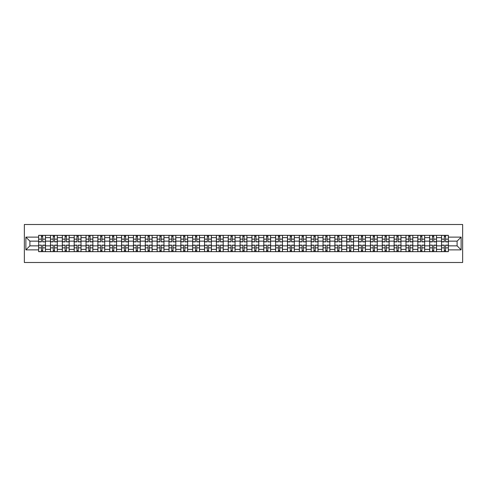 <?xml version="1.0" encoding="UTF-8"?>
<svg xmlns="http://www.w3.org/2000/svg" width="487" height="487" viewBox="0 0 487 487"><rect width="100%" height="100%" fill="white"/><g stroke="black" fill="none" stroke-linecap="round" stroke-linejoin="round"><path stroke-width="0.73" d="M24.35 262.493L462.65 262.493L462.65 224.507L24.35 224.507L24.35 262.493M50.484 251.663L50.484 237.65L45.468 237.65L45.468 251.663M45.468 237.65L45.468 235.337M50.484 237.65L50.484 235.337M57.32 235.337L57.32 251.663M62.33 251.663L62.33 235.337M69.166 235.337L69.166 251.663M74.182 251.663L74.182 235.337M81.019 235.337L81.019 251.663M86.029 251.663L86.029 235.337M92.865 235.337L92.865 251.663M97.881 251.663L97.881 235.337M104.717 235.337L104.717 251.663M109.733 251.663L109.733 235.337M116.57 235.337L116.57 251.663M121.58 251.663L121.58 235.337M128.416 235.337L128.416 251.663M133.432 251.663L133.432 235.337M140.268 235.337L140.268 251.663M145.284 251.663L145.284 235.337M152.121 235.337L152.121 251.663M157.131 251.663L157.131 235.337M163.967 235.337L163.967 251.663M168.983 251.663L168.983 235.337M175.819 235.337L175.819 251.663M180.829 251.663L180.829 235.337M187.665 235.337L187.665 251.663M192.682 251.663L192.682 235.337M199.518 235.337L199.518 251.663M204.534 251.663L204.534 235.337M211.37 235.337L211.37 251.663M216.38 251.663L216.38 235.337M223.216 235.337L223.216 251.663M228.233 251.663L228.233 235.337M235.069 235.337L235.069 251.663M240.079 251.663L240.079 235.337M246.921 235.337L246.921 251.663M251.931 251.663L251.931 235.337M258.767 235.337L258.767 251.663M263.784 251.663L263.784 235.337M270.62 235.337L270.62 251.663M275.63 251.663L275.63 235.337M282.466 235.337L282.466 251.663M287.482 251.663L287.482 235.337M294.318 235.337L294.318 251.663M299.335 251.663L299.335 235.337M306.171 235.337L306.171 251.663M311.181 251.663L311.181 235.337M318.017 235.337L318.017 251.663M323.033 251.663L323.033 235.337M329.869 235.337L329.869 251.663M334.879 251.663L334.879 235.337M341.716 235.337L341.716 251.663M346.732 251.663L346.732 235.337M353.568 235.337L353.568 251.663M358.584 251.663L358.584 235.337M365.42 235.337L365.42 251.663M370.43 251.663L370.43 235.337M377.267 235.337L377.267 251.663M382.283 251.663L382.283 235.337M389.119 235.337L389.119 251.663M394.135 251.663L394.135 235.337M400.971 235.337L400.971 251.663M405.981 251.663L405.981 235.337M412.818 235.337L412.818 251.663M417.834 251.663L417.834 235.337M424.67 235.337L424.67 251.663M429.68 251.663L429.68 235.337M436.516 235.337L436.516 251.663M441.532 251.663L441.532 235.337M441.532 245.856L436.516 245.856M429.68 245.856L424.67 245.856M417.834 245.856L412.818 245.856M405.981 245.856L400.971 245.856M394.135 245.856L389.119 245.856M382.283 245.856L377.267 245.856M370.43 245.856L365.42 245.856M358.584 245.856L353.568 245.856M346.732 245.856L341.716 245.856M334.879 245.856L329.869 245.856M323.033 245.856L318.017 245.856M311.181 245.856L306.171 245.856M299.335 245.856L294.318 245.856M287.482 245.856L282.466 245.856M275.63 245.856L270.62 245.856M263.784 245.856L258.767 245.856M251.931 245.856L246.921 245.856M240.079 245.856L235.069 245.856M228.233 245.856L223.216 245.856M216.38 245.856L211.37 245.856M204.534 245.856L199.518 245.856M192.682 245.856L187.665 245.856M180.829 245.856L175.819 245.856M168.983 245.856L163.967 245.856M157.131 245.856L152.121 245.856M145.284 245.856L140.268 245.856M133.432 245.856L128.416 245.856M121.58 245.856L116.57 245.856M109.733 245.856L104.717 245.856M97.881 245.856L92.865 245.856M86.029 245.856L81.019 245.856M74.182 245.856L69.166 245.856M62.33 245.856L57.32 245.856M50.484 245.856L45.468 245.856M441.532 241.144L436.516 241.144M429.68 241.144L424.67 241.144M417.834 241.144L412.818 241.144M405.981 241.144L400.971 241.144M394.135 241.144L389.119 241.144M382.283 241.144L377.267 241.144M370.43 241.144L365.42 241.144M358.584 241.144L353.568 241.144M346.732 241.144L341.716 241.144M334.879 241.144L329.869 241.144M323.033 241.144L318.017 241.144M311.181 241.144L306.171 241.144M299.335 241.144L294.318 241.144M287.482 241.144L282.466 241.144M275.63 241.144L270.62 241.144M263.784 241.144L258.767 241.144M251.931 241.144L246.921 241.144M240.079 241.144L235.069 241.144M228.233 241.144L223.216 241.144M216.38 241.144L211.37 241.144M204.534 241.144L199.518 241.144M192.682 241.144L187.665 241.144M180.829 241.144L175.819 241.144M168.983 241.144L163.967 241.144M157.131 241.144L152.121 241.144M145.284 241.144L140.268 241.144M133.432 241.144L128.416 241.144M121.58 241.144L116.57 241.144M109.733 241.144L104.717 241.144M97.881 241.144L92.865 241.144M86.029 241.144L81.019 241.144M74.182 241.144L69.166 241.144M62.33 241.144L57.32 241.144M50.484 241.144L45.468 241.144M29.896 245.856L38.631 245.856L38.631 241.144L29.896 241.144L29.896 245.856L25.872 249.88L25.872 237.12L38.631 237.12L38.631 241.144M448.369 241.144L448.369 245.856L457.104 245.856L457.104 241.144L448.369 241.144L448.369 235.337L38.631 235.337L38.631 237.12M448.369 237.12L461.128 237.12L461.128 249.88L448.369 249.88L448.369 245.856M38.631 245.856L38.631 251.663L448.369 251.663L448.369 249.88M38.631 249.88L25.872 249.88M42.698 250.525L41.401 250.525M41.401 236.475L42.698 236.475M54.544 250.525L53.253 250.525M53.253 236.475L54.544 236.475M66.396 250.525L65.106 250.525M65.106 236.475L66.396 236.475M78.243 250.525L76.952 250.525M76.952 236.475L78.243 236.475M90.095 250.525L88.804 250.525M88.804 236.475L90.095 236.475M101.947 250.525L100.651 250.525M100.651 236.475L101.947 236.475M113.794 250.525L112.503 250.525M112.503 236.475L113.794 236.475M125.646 250.525L124.355 250.525M124.355 236.475L125.646 236.475M137.492 250.525L136.202 250.525M136.202 236.475L137.492 236.475M149.345 250.525L148.054 250.525M148.054 236.475L149.345 236.475M161.197 250.525L159.906 250.525M159.906 236.475L161.197 236.475M173.043 250.525L171.753 250.525M171.753 236.475L173.043 236.475M184.896 250.525L183.605 250.525M183.605 236.475L184.896 236.475M196.748 250.525L195.451 250.525M195.451 236.475L196.748 236.475M208.594 250.525L207.304 250.525M207.304 236.475L208.594 236.475M220.447 250.525L219.156 250.525M219.156 236.475L220.447 236.475M232.293 250.525L231.002 250.525M231.002 236.475L232.293 236.475M244.145 250.525L242.855 250.525M242.855 236.475L244.145 236.475M255.998 250.525L254.707 250.525M254.707 236.475L255.998 236.475M267.844 250.525L266.553 250.525M266.553 236.475L267.844 236.475M279.696 250.525L278.406 250.525M278.406 236.475L279.696 236.475M291.549 250.525L290.252 250.525M290.252 236.475L291.549 236.475M303.395 250.525L302.104 250.525M302.104 236.475L303.395 236.475M315.247 250.525L313.957 250.525M313.957 236.475L315.247 236.475M327.094 250.525L325.803 250.525M325.803 236.475L327.094 236.475M338.946 250.525L337.655 250.525M337.655 236.475L338.946 236.475M350.798 250.525L349.508 250.525M349.508 236.475L350.798 236.475M362.645 250.525L361.354 250.525M361.354 236.475L362.645 236.475M374.497 250.525L373.206 250.525M373.206 236.475L374.497 236.475M386.349 250.525L385.053 250.525M385.053 236.475L386.349 236.475M398.196 250.525L396.905 250.525M396.905 236.475L398.196 236.475M410.048 250.525L408.757 250.525M408.757 236.475L410.048 236.475M421.894 250.525L420.604 250.525M420.604 236.475L421.894 236.475M433.747 250.525L432.456 250.525M432.456 236.475L433.747 236.475M445.599 250.525L444.302 250.525M444.302 236.475L445.599 236.475M25.872 237.12L29.896 241.144M457.104 245.856L461.128 249.88M457.104 241.144L461.128 237.12M42.698 241.704L45.431 241.869L42.698 241.869L42.698 235.41L45.431 235.41L43.909 235.41M45.431 241.704L45.431 235.41M41.401 236.396L42.698 236.396M42.698 235.41L38.668 235.41L38.668 241.869L41.401 241.869L41.401 235.41L40.299 235.41M41.401 245.296L38.668 245.131L41.401 245.131L41.401 251.59L38.668 251.59L40.19 251.59M38.668 245.296L38.668 251.59M42.698 250.604L41.401 250.604M41.401 251.59L45.431 251.59L45.431 245.131L42.698 245.131L42.698 251.59L43.793 251.59M54.544 241.869L54.544 235.41L57.277 235.41L57.277 241.869L54.544 241.869M53.253 236.396L54.544 236.396M54.544 235.41L50.52 235.41L50.52 241.869L53.253 241.869L53.253 235.41L52.152 235.41M66.396 241.869L66.396 235.41L69.13 235.41L69.13 241.869L66.396 241.869M65.106 236.396L66.396 236.396M66.396 235.41L62.366 235.41L62.366 241.869L65.106 241.869L65.106 235.41L64.004 235.41M53.253 245.296L50.52 245.131L53.253 245.131L53.253 251.59L50.52 251.59L52.036 251.59M50.52 245.296L50.52 251.59M54.544 250.604L53.253 250.604M53.253 251.59L57.277 251.59L57.277 245.131L54.544 245.131L54.544 251.59L55.646 251.59M65.106 245.131L65.106 251.59L62.366 251.59L62.366 245.131L65.106 245.131M66.396 250.604L65.106 250.604M65.106 251.59L69.13 251.59L69.13 245.131L66.396 245.131L66.396 251.59L67.498 251.59M78.243 241.869L78.243 235.41L80.982 235.41L80.982 241.869L78.243 241.869M76.952 236.396L78.243 236.396M78.243 235.41L74.219 235.41L74.219 241.869L76.952 241.869L76.952 235.41L75.85 235.41M90.095 241.869L90.095 235.41L92.828 235.41L92.828 241.869L90.095 241.869M88.804 236.396L90.095 236.396M90.095 235.41L86.071 235.41L86.071 241.869L88.804 241.869L88.804 235.41L87.703 235.41M101.947 241.704L104.681 241.869L101.947 241.869L101.947 235.41L104.681 235.41L103.159 235.41M104.681 241.704L104.681 235.41M100.651 236.396L101.947 236.396M101.947 235.41L97.917 235.41L97.917 241.869L100.651 241.869L100.651 235.41L99.555 235.41M76.952 245.131L76.952 251.59L74.219 251.59L74.219 245.131L76.952 245.131M78.243 250.604L76.952 250.604M76.952 251.59L80.982 251.59L80.982 245.131L78.243 245.131L78.243 251.59L79.344 251.59M88.804 245.131L88.804 251.59L86.071 251.59L86.071 245.131L88.804 245.131M90.095 250.604L88.804 250.604M88.804 251.59L92.828 251.59L92.828 245.131L90.095 245.131L90.095 251.59L91.197 251.59M100.651 245.131L100.651 251.59L97.917 251.59L97.917 245.131L100.651 245.131M101.947 250.604L100.651 250.604M100.651 251.59L104.681 251.59L104.681 245.131L101.947 245.131L101.947 251.59L103.049 251.59M113.794 241.869L113.794 235.41L116.527 235.41L116.527 241.869L113.794 241.869M112.503 236.396L113.794 236.396M113.794 235.41L109.77 235.41L109.77 241.869L112.503 241.869L112.503 235.41L111.401 235.41M112.503 245.131L112.503 251.59L109.77 251.59L109.77 245.131L112.503 245.131M113.794 250.604L112.503 250.604M112.503 251.59L116.527 251.59L116.527 245.131L113.794 245.131L113.794 251.59L114.895 251.59M125.646 241.869L125.646 235.41L128.379 235.41L128.379 241.869L125.646 241.869M124.355 236.396L125.646 236.396M123.138 235.41L121.622 235.41L121.622 241.869L124.355 241.869L124.355 235.41L123.254 235.41M121.622 235.41L125.646 235.41M124.355 245.296L121.622 245.131L124.355 245.131L124.355 251.59L121.622 251.59L123.138 251.59M121.622 245.296L121.622 251.59M125.646 250.604L124.355 250.604M124.355 251.59L128.379 251.59L128.379 245.131L125.646 245.131L125.646 251.59L126.748 251.59M137.492 241.704L140.232 241.869L137.492 241.869L137.492 235.41L140.232 235.41L138.71 235.41M140.232 241.704L140.232 235.41M136.202 236.396L137.492 236.396M137.492 235.41L133.468 235.41L133.468 241.869L136.202 241.869L136.202 235.41L135.1 235.41M136.202 245.131L136.202 251.59L133.468 251.59L133.468 245.131L136.202 245.131M137.492 250.604L136.202 250.604M136.202 251.59L140.232 251.59L140.232 245.131L137.492 245.131L137.492 251.59L138.594 251.59M149.345 241.704L152.078 241.869L149.345 241.869L149.345 235.41L152.078 235.41L150.562 235.41M152.078 241.704L152.078 235.41M148.054 236.396L149.345 236.396M149.345 235.41L145.321 235.41L145.321 241.869L148.054 241.869L148.054 235.41L146.952 235.41M148.054 245.131L148.054 251.59L145.321 251.59L145.321 245.131L148.054 245.131M149.345 250.604L148.054 250.604M148.054 251.59L152.078 251.59L152.078 245.131L149.345 245.131L149.345 251.59L150.446 251.59M161.197 241.869L161.197 235.41L163.93 235.41L163.93 241.869L161.197 241.869M159.906 236.396L161.197 236.396M161.197 235.41L157.167 235.41L157.167 241.869L159.906 241.869L159.906 235.41L158.805 235.41M173.043 241.869L173.043 235.41L175.783 235.41L175.783 241.869L173.043 241.869M171.753 236.396L173.043 236.396M173.043 235.41L169.019 235.41L169.019 241.869L171.753 241.869L171.753 235.41L170.651 235.41M184.896 241.869L184.896 235.41L187.629 235.41L187.629 241.869L184.896 241.869M183.605 236.396L184.896 236.396M184.896 235.41L180.872 235.41L180.872 241.869L183.605 241.869L183.605 235.41L182.503 235.41M196.748 241.869L196.748 235.41L199.481 235.41L199.481 241.869L196.748 241.869M195.451 236.396L196.748 236.396M196.748 235.41L192.718 235.41L192.718 241.869L195.451 241.869L195.451 235.41L194.356 235.41M208.594 241.704L211.328 241.869L208.594 241.869L208.594 235.41L211.328 235.41L209.812 235.41M211.328 241.704L211.328 235.41M207.304 236.396L208.594 236.396M208.594 235.41L204.57 235.41L204.57 241.869L207.304 241.869L207.304 235.41L206.202 235.41M220.447 241.869L220.447 235.41L223.18 235.41L223.18 241.869L220.447 241.869M219.156 236.396L220.447 236.396M220.447 235.41L216.417 235.41L216.417 241.869L219.156 241.869L219.156 235.41L218.054 235.41M159.906 245.131L159.906 251.59L157.167 251.59L157.167 245.131L159.906 245.131M161.197 250.604L159.906 250.604M159.906 251.59L163.93 251.59L163.93 245.131L161.197 245.131L161.197 251.59L162.299 251.59M171.753 245.131L171.753 251.59L169.019 251.59L169.019 245.131L171.753 245.131M173.043 250.604L171.753 250.604M171.753 251.59L175.783 251.59L175.783 245.131L173.043 245.131L173.043 251.59L174.145 251.59M183.605 245.131L183.605 251.59L180.872 251.59L180.872 245.131L183.605 245.131M184.896 250.604L183.605 250.604M183.605 251.59L187.629 251.59L187.629 245.131L184.896 245.131L184.896 251.59L185.997 251.59M195.451 245.131L195.451 251.59L192.718 251.59L192.718 245.131L195.451 245.131M196.748 250.604L195.451 250.604M195.451 251.59L199.481 251.59L199.481 245.131L196.748 245.131L196.748 251.59L197.85 251.59M207.304 245.131L207.304 251.59L204.57 251.59L204.57 245.131L207.304 245.131M208.594 250.604L207.304 250.604M209.812 251.59L211.328 251.59L211.328 245.131L208.594 245.131L208.594 251.59L209.696 251.59M211.328 251.59L207.304 251.59M219.156 245.296L216.417 245.131L219.156 245.131L219.156 251.59L216.417 251.59L217.939 251.59M216.417 245.296L216.417 251.59M220.447 250.604L219.156 250.604M219.156 251.59L223.18 251.59L223.18 245.131L220.447 245.131L220.447 251.59L221.548 251.59M232.293 241.869L232.293 235.41L235.032 235.41L235.032 241.869L232.293 241.869M231.002 236.396L232.293 236.396M232.293 235.41L228.269 235.41L228.269 241.869L231.002 241.869L231.002 235.41L229.901 235.41M231.002 245.131L231.002 251.59L228.269 251.59L228.269 245.131L231.002 245.131M232.293 250.604L231.002 250.604M231.002 251.59L235.032 251.59L235.032 245.131L232.293 245.131L232.293 251.59L233.395 251.59M244.145 241.704L246.879 241.869L244.145 241.869L244.145 235.41L246.879 235.41L245.363 235.41M246.879 241.704L246.879 235.41M242.855 236.396L244.145 236.396M244.145 235.41L240.121 235.41L240.121 241.869L242.855 241.869L242.855 235.41L241.753 235.41M242.855 245.296L240.121 245.131L242.855 245.131L242.855 251.59L240.121 251.59L241.637 251.59M240.121 245.296L240.121 251.59M244.145 250.604L242.855 250.604M242.855 251.59L246.879 251.59L246.879 245.131L244.145 245.131L244.145 251.59L245.247 251.59M255.998 241.869L255.998 235.41L258.731 235.41L258.731 241.869L255.998 241.869M254.707 236.396L255.998 236.396M255.998 235.41L251.968 235.41L251.968 241.869L254.707 241.869L254.707 235.41L253.605 235.41M254.707 245.131L254.707 251.59L251.968 251.59L251.968 245.131L254.707 245.131M255.998 250.604L254.707 250.604M254.707 251.59L258.731 251.59L258.731 245.131L255.998 245.131L255.998 251.59L257.099 251.59M267.844 241.704L270.583 241.869L267.844 241.869L267.844 235.41L270.583 235.41L269.061 235.41M270.583 241.704L270.583 235.41M266.553 236.396L267.844 236.396M267.844 235.41L263.82 235.41L263.82 241.869L266.553 241.869L266.553 235.41L265.452 235.41M266.553 245.131L266.553 251.59L263.82 251.59L263.82 245.131L266.553 245.131M267.844 250.604L266.553 250.604M266.553 251.59L270.583 251.59L270.583 245.131L267.844 245.131L267.844 251.59L268.946 251.59M279.696 241.704L282.43 241.869L279.696 241.869L279.696 235.41L282.43 235.41L280.914 235.41M282.43 241.704L282.43 235.41M278.406 236.396L279.696 236.396M279.696 235.41L275.672 235.41L275.672 241.869L278.406 241.869L278.406 235.41L277.304 235.41M278.406 245.131L278.406 251.59L275.672 251.59L275.672 245.131L278.406 245.131M279.696 250.604L278.406 250.604M278.406 251.59L282.43 251.59L282.43 245.131L279.696 245.131L279.696 251.59L280.798 251.59M291.549 241.869L291.549 235.41L294.282 235.41L294.282 241.869L291.549 241.869M290.252 236.396L291.549 236.396M291.549 235.41L287.519 235.41L287.519 241.869L290.252 241.869L290.252 235.41L289.15 235.41M290.252 245.131L290.252 251.59L287.519 251.59L287.519 245.131L290.252 245.131M291.549 250.604L290.252 250.604M290.252 251.59L294.282 251.59L294.282 245.131L291.549 245.131L291.549 251.59L292.644 251.59M303.395 241.869L303.395 235.41L306.128 235.41L306.128 241.869L303.395 241.869M302.104 236.396L303.395 236.396M303.395 235.41L299.371 235.41L299.371 241.869L302.104 241.869L302.104 235.41L301.003 235.41M302.104 245.131L302.104 251.59L299.371 251.59L299.371 245.131L302.104 245.131M303.395 250.604L302.104 250.604M302.104 251.59L306.128 251.59L306.128 245.131L303.395 245.131L303.395 251.59L304.497 251.59M315.247 241.869L315.247 235.41L317.981 235.41L317.981 241.869L315.247 241.869M313.957 236.396L315.247 236.396M315.247 235.41L311.217 235.41L311.217 241.869L313.957 241.869L313.957 235.41L312.855 235.41M313.957 245.131L313.957 251.59L311.217 251.59L311.217 245.131L313.957 245.131M315.247 250.604L313.957 250.604M313.957 251.59L317.981 251.59L317.981 245.131L315.247 245.131L315.247 251.59L316.349 251.59M327.094 241.869L327.094 235.41L329.833 235.41L329.833 241.869L327.094 241.869M325.803 236.396L327.094 236.396M327.094 235.41L323.07 235.41L323.07 241.869L325.803 241.869L325.803 235.41L324.701 235.41M325.803 245.131L325.803 251.59L323.07 251.59L323.07 245.131L325.803 245.131M327.094 250.604L325.803 250.604M325.803 251.59L329.833 251.59L329.833 245.131L327.094 245.131L327.094 251.59L328.195 251.59M338.946 241.869L338.946 235.41L341.679 235.41L341.679 241.869L338.946 241.869M337.655 236.396L338.946 236.396M338.946 235.41L334.922 235.41L334.922 241.869L337.655 241.869L337.655 235.41L336.554 235.41M337.655 245.296L334.922 245.131L337.655 245.131L337.655 251.59L334.922 251.59L336.438 251.59M334.922 245.296L334.922 251.59M338.946 250.604L337.655 250.604M337.655 251.59L341.679 251.59L341.679 245.131L338.946 245.131L338.946 251.59L340.048 251.59M350.798 241.869L350.798 235.41L353.532 235.41L353.532 241.869L350.798 241.869M349.508 236.396L350.798 236.396M350.798 235.41L346.768 235.41L346.768 241.869L349.508 241.869L349.508 235.41L348.406 235.41M349.508 245.296L346.768 245.131L349.508 245.131L349.508 251.59L346.768 251.59L348.29 251.59M346.768 245.296L346.768 251.59M350.798 250.604L349.508 250.604M349.508 251.59L353.532 251.59L353.532 245.131L350.798 245.131L350.798 251.59L351.9 251.59M362.645 241.869L362.645 235.41L365.378 235.41L365.378 241.869L362.645 241.869M361.354 236.396L362.645 236.396M362.645 235.41L358.621 235.41L358.621 241.869L361.354 241.869L361.354 235.41L360.252 235.41M361.354 245.131L361.354 251.59L358.621 251.59L358.621 245.131L361.354 245.131M362.645 250.604L361.354 250.604M361.354 251.59L365.378 251.59L365.378 245.131L362.645 245.131L362.645 251.59L363.746 251.59M374.497 241.704L377.23 241.869L374.497 241.869L374.497 235.41L377.23 235.41L375.714 235.41M377.23 241.704L377.23 235.41M373.206 236.396L374.497 236.396M374.497 235.41L370.473 235.41L370.473 241.869L373.206 241.869L373.206 235.41L372.105 235.41M373.206 245.296L370.473 245.131L373.206 245.131L373.206 251.59L370.473 251.59L371.989 251.59M370.473 245.296L370.473 251.59M374.497 250.604L373.206 250.604M373.206 251.59L377.23 251.59L377.23 245.131L374.497 245.131L374.497 251.59L375.599 251.59M386.349 241.869L386.349 235.41L389.083 235.41L389.083 241.869L386.349 241.869M385.053 236.396L386.349 236.396M386.349 235.41L382.319 235.41L382.319 241.869L385.053 241.869L385.053 235.41L383.951 235.41M385.053 245.131L385.053 251.59L382.319 251.59L382.319 245.131L385.053 245.131M386.349 250.604L385.053 250.604M385.053 251.59L389.083 251.59L389.083 245.131L386.349 245.131L386.349 251.59L387.445 251.59M398.196 241.869L398.196 235.41L400.929 235.41L400.929 241.869L398.196 241.869M396.905 236.396L398.196 236.396M398.196 235.41L394.172 235.41L394.172 241.869L396.905 241.869L396.905 235.41L395.803 235.41M396.905 245.131L396.905 251.59L394.172 251.59L394.172 245.131L396.905 245.131M398.196 250.604L396.905 250.604M396.905 251.59L400.929 251.59L400.929 245.131L398.196 245.131L398.196 251.59L399.297 251.59M410.048 241.869L410.048 235.41L412.781 235.41L412.781 241.869L410.048 241.869M408.757 236.396L410.048 236.396M410.048 235.41L406.018 235.41L406.018 241.869L408.757 241.869L408.757 235.41L407.656 235.41M408.757 245.131L408.757 251.59L406.018 251.59L406.018 245.131L408.757 245.131M410.048 250.604L408.757 250.604M408.757 251.59L412.781 251.59L412.781 245.131L410.048 245.131L410.048 251.59L411.15 251.59M421.894 241.869L421.894 235.41L424.634 235.41L424.634 241.869L421.894 241.869M420.604 236.396L421.894 236.396M421.894 235.41L417.87 235.41L417.87 241.869L420.604 241.869L420.604 235.41L419.502 235.41M420.604 245.131L420.604 251.59L417.87 251.59L417.87 245.131L420.604 245.131M421.894 250.604L420.604 250.604M420.604 251.59L424.634 251.59L424.634 245.131L421.894 245.131L421.894 251.59L422.996 251.59M433.747 241.869L433.747 235.41L436.48 235.41L436.48 241.869L433.747 241.869M432.456 236.396L433.747 236.396M433.747 235.41L429.723 235.41L429.723 241.869L432.456 241.869L432.456 235.41L431.354 235.41M432.456 245.296L429.723 245.131L432.456 245.131L432.456 251.59L429.723 251.59L431.238 251.59M429.723 245.296L429.723 251.59M433.747 250.604L432.456 250.604M432.456 251.59L436.48 251.59L436.48 245.131L433.747 245.131L433.747 251.59L434.848 251.59M445.599 241.869L445.599 235.41L448.332 235.41L448.332 241.869L445.599 241.869M444.302 236.396L445.599 236.396M443.091 235.41L441.569 235.41L441.569 241.869L444.302 241.869L444.302 235.41L443.207 235.41M441.569 235.41L445.599 235.41M444.302 245.131L444.302 251.59L441.569 251.59L441.569 245.131L444.302 245.131M445.599 250.604L444.302 250.604M444.302 251.59L448.332 251.59L448.332 245.131L445.599 245.131L445.599 251.59L446.701 251.59M429.68 237.65L424.67 237.65M417.834 237.65L412.818 237.65M405.981 237.65L400.971 237.65M394.135 237.65L389.119 237.65M382.283 237.65L377.267 237.65M370.43 237.65L365.42 237.65M358.584 237.65L353.568 237.65M346.732 237.65L341.716 237.65M334.879 237.65L329.869 237.65M323.033 237.65L318.017 237.65M311.181 237.65L306.171 237.65M299.335 237.65L294.318 237.65M287.482 237.65L282.466 237.65M275.63 237.65L270.62 237.65M263.784 237.65L258.767 237.65M251.931 237.65L246.921 237.65M240.079 237.65L235.069 237.65M228.233 237.65L223.216 237.65M216.38 237.65L211.37 237.65M204.534 237.65L199.518 237.65M192.682 237.65L187.665 237.65M180.829 237.65L175.819 237.65M168.983 237.65L163.967 237.65M157.131 237.65L152.121 237.65M145.284 237.65L140.268 237.65M133.432 237.65L128.416 237.65M121.58 237.65L116.57 237.65M109.733 237.65L104.717 237.65M97.881 237.65L92.865 237.65M86.029 237.65L81.019 237.65M74.182 237.65L69.166 237.65M62.33 237.65L57.32 237.65M441.532 237.65L436.516 237.65M429.68 249.35L424.67 249.35M417.834 249.35L412.818 249.35M405.981 249.35L400.971 249.35M394.135 249.35L389.119 249.35M382.283 249.35L377.267 249.35M370.43 249.35L365.42 249.35M358.584 249.35L353.568 249.35M346.732 249.35L341.716 249.35M334.879 249.35L329.869 249.35M323.033 249.35L318.017 249.35M311.181 249.35L306.171 249.35M299.335 249.35L294.318 249.35M287.482 249.35L282.466 249.35M275.63 249.35L270.62 249.35M263.784 249.35L258.767 249.35M251.931 249.35L246.921 249.35M240.079 249.35L235.069 249.35M228.233 249.35L223.216 249.35M216.38 249.35L211.37 249.35M204.534 249.35L199.518 249.35M192.682 249.35L187.665 249.35M180.829 249.35L175.819 249.35M168.983 249.35L163.967 249.35M157.131 249.35L152.121 249.35M145.284 249.35L140.268 249.35M133.432 249.35L128.416 249.35M121.58 249.35L116.57 249.35M109.733 249.35L104.717 249.35M97.881 249.35L92.865 249.35M86.029 249.35L81.019 249.35M74.182 249.35L69.166 249.35M62.33 249.35L57.32 249.35M50.484 249.35L45.468 249.35M441.532 249.35L436.516 249.35M42.698 239.141L45.431 239.141M38.668 241.704L41.401 241.704M38.668 239.141L41.401 239.141M41.401 247.859L38.668 247.859M45.431 245.296L42.698 245.296M45.431 247.859L42.698 247.859M54.544 241.704L57.277 241.704M54.544 239.141L57.277 239.141M50.52 241.704L53.253 241.704M50.52 239.141L53.253 239.141M66.396 241.704L69.13 241.704M66.396 239.141L69.13 239.141M62.366 241.704L65.106 241.704M62.366 239.141L65.106 239.141M53.253 247.859L50.52 247.859M57.277 245.296L54.544 245.296M57.277 247.859L54.544 247.859M65.106 245.296L62.366 245.296M65.106 247.859L62.366 247.859M69.13 245.296L66.396 245.296M69.13 247.859L66.396 247.859M78.243 241.704L80.982 241.704M78.243 239.141L80.982 239.141M74.219 241.704L76.952 241.704M74.219 239.141L76.952 239.141M90.095 241.704L92.828 241.704M90.095 239.141L92.828 239.141M86.071 241.704L88.804 241.704M86.071 239.141L88.804 239.141M101.947 239.141L104.681 239.141M97.917 241.704L100.651 241.704M97.917 239.141L100.651 239.141M76.952 245.296L74.219 245.296M76.952 247.859L74.219 247.859M80.982 245.296L78.243 245.296M80.982 247.859L78.243 247.859M88.804 245.296L86.071 245.296M88.804 247.859L86.071 247.859M92.828 245.296L90.095 245.296M92.828 247.859L90.095 247.859M100.651 245.296L97.917 245.296M100.651 247.859L97.917 247.859M104.681 245.296L101.947 245.296M104.681 247.859L101.947 247.859M113.794 241.704L116.527 241.704M113.794 239.141L116.527 239.141M109.77 241.704L112.503 241.704M109.77 239.141L112.503 239.141M112.503 245.296L109.77 245.296M112.503 247.859L109.77 247.859M116.527 245.296L113.794 245.296M116.527 247.859L113.794 247.859M125.646 241.704L128.379 241.704M125.646 239.141L128.379 239.141M121.622 241.704L124.355 241.704M121.622 239.141L124.355 239.141M124.355 247.859L121.622 247.859M128.379 245.296L125.646 245.296M128.379 247.859L125.646 247.859M137.492 239.141L140.232 239.141M133.468 241.704L136.202 241.704M133.468 239.141L136.202 239.141M136.202 245.296L133.468 245.296M136.202 247.859L133.468 247.859M140.232 245.296L137.492 245.296M140.232 247.859L137.492 247.859M149.345 239.141L152.078 239.141M145.321 241.704L148.054 241.704M145.321 239.141L148.054 239.141M148.054 245.296L145.321 245.296M148.054 247.859L145.321 247.859M152.078 245.296L149.345 245.296M152.078 247.859L149.345 247.859M161.197 241.704L163.93 241.704M161.197 239.141L163.93 239.141M157.167 241.704L159.906 241.704M157.167 239.141L159.906 239.141M173.043 241.704L175.783 241.704M173.043 239.141L175.783 239.141M169.019 241.704L171.753 241.704M169.019 239.141L171.753 239.141M184.896 241.704L187.629 241.704M184.896 239.141L187.629 239.141M180.872 241.704L183.605 241.704M180.872 239.141L183.605 239.141M196.748 241.704L199.481 241.704M196.748 239.141L199.481 239.141M192.718 241.704L195.451 241.704M192.718 239.141L195.451 239.141M208.594 239.141L211.328 239.141M204.57 241.704L207.304 241.704M204.57 239.141L207.304 239.141M220.447 241.704L223.18 241.704M220.447 239.141L223.18 239.141M216.417 241.704L219.156 241.704M216.417 239.141L219.156 239.141M159.906 245.296L157.167 245.296M159.906 247.859L157.167 247.859M163.93 245.296L161.197 245.296M163.93 247.859L161.197 247.859M171.753 245.296L169.019 245.296M171.753 247.859L169.019 247.859M175.783 245.296L173.043 245.296M175.783 247.859L173.043 247.859M183.605 245.296L180.872 245.296M183.605 247.859L180.872 247.859M187.629 245.296L184.896 245.296M187.629 247.859L184.896 247.859M195.451 245.296L192.718 245.296M195.451 247.859L192.718 247.859M199.481 245.296L196.748 245.296M199.481 247.859L196.748 247.859M207.304 245.296L204.57 245.296M207.304 247.859L204.57 247.859M211.328 245.296L208.594 245.296M211.328 247.859L208.594 247.859M219.156 247.859L216.417 247.859M223.18 245.296L220.447 245.296M223.18 247.859L220.447 247.859M232.293 241.704L235.032 241.704M232.293 239.141L235.032 239.141M228.269 241.704L231.002 241.704M228.269 239.141L231.002 239.141M231.002 245.296L228.269 245.296M231.002 247.859L228.269 247.859M235.032 245.296L232.293 245.296M235.032 247.859L232.293 247.859M244.145 239.141L246.879 239.141M240.121 241.704L242.855 241.704M240.121 239.141L242.855 239.141M242.855 247.859L240.121 247.859M246.879 245.296L244.145 245.296M246.879 247.859L244.145 247.859M255.998 241.704L258.731 241.704M255.998 239.141L258.731 239.141M251.968 241.704L254.707 241.704M251.968 239.141L254.707 239.141M254.707 245.296L251.968 245.296M254.707 247.859L251.968 247.859M258.731 245.296L255.998 245.296M258.731 247.859L255.998 247.859M267.844 239.141L270.583 239.141M263.82 241.704L266.553 241.704M263.82 239.141L266.553 239.141M266.553 245.296L263.82 245.296M266.553 247.859L263.82 247.859M270.583 245.296L267.844 245.296M270.583 247.859L267.844 247.859M279.696 239.141L282.43 239.141M275.672 241.704L278.406 241.704M275.672 239.141L278.406 239.141M278.406 245.296L275.672 245.296M278.406 247.859L275.672 247.859M282.43 245.296L279.696 245.296M282.43 247.859L279.696 247.859M291.549 241.704L294.282 241.704M291.549 239.141L294.282 239.141M287.519 241.704L290.252 241.704M287.519 239.141L290.252 239.141M290.252 245.296L287.519 245.296M290.252 247.859L287.519 247.859M294.282 245.296L291.549 245.296M294.282 247.859L291.549 247.859M303.395 241.704L306.128 241.704M303.395 239.141L306.128 239.141M299.371 241.704L302.104 241.704M299.371 239.141L302.104 239.141M302.104 245.296L299.371 245.296M302.104 247.859L299.371 247.859M306.128 245.296L303.395 245.296M306.128 247.859L303.395 247.859M315.247 241.704L317.981 241.704M315.247 239.141L317.981 239.141M311.217 241.704L313.957 241.704M311.217 239.141L313.957 239.141M313.957 245.296L311.217 245.296M313.957 247.859L311.217 247.859M317.981 245.296L315.247 245.296M317.981 247.859L315.247 247.859M327.094 241.704L329.833 241.704M327.094 239.141L329.833 239.141M323.07 241.704L325.803 241.704M323.07 239.141L325.803 239.141M325.803 245.296L323.07 245.296M325.803 247.859L323.07 247.859M329.833 245.296L327.094 245.296M329.833 247.859L327.094 247.859M338.946 241.704L341.679 241.704M338.946 239.141L341.679 239.141M334.922 241.704L337.655 241.704M334.922 239.141L337.655 239.141M337.655 247.859L334.922 247.859M341.679 245.296L338.946 245.296M341.679 247.859L338.946 247.859M350.798 241.704L353.532 241.704M350.798 239.141L353.532 239.141M346.768 241.704L349.508 241.704M346.768 239.141L349.508 239.141M349.508 247.859L346.768 247.859M353.532 245.296L350.798 245.296M353.532 247.859L350.798 247.859M362.645 241.704L365.378 241.704M362.645 239.141L365.378 239.141M358.621 241.704L361.354 241.704M358.621 239.141L361.354 239.141M361.354 245.296L358.621 245.296M361.354 247.859L358.621 247.859M365.378 245.296L362.645 245.296M365.378 247.859L362.645 247.859M374.497 239.141L377.23 239.141M370.473 241.704L373.206 241.704M370.473 239.141L373.206 239.141M373.206 247.859L370.473 247.859M377.23 245.296L374.497 245.296M377.23 247.859L374.497 247.859M386.349 241.704L389.083 241.704M386.349 239.141L389.083 239.141M382.319 241.704L385.053 241.704M382.319 239.141L385.053 239.141M385.053 245.296L382.319 245.296M385.053 247.859L382.319 247.859M389.083 245.296L386.349 245.296M389.083 247.859L386.349 247.859M398.196 241.704L400.929 241.704M398.196 239.141L400.929 239.141M394.172 241.704L396.905 241.704M394.172 239.141L396.905 239.141M396.905 245.296L394.172 245.296M396.905 247.859L394.172 247.859M400.929 245.296L398.196 245.296M400.929 247.859L398.196 247.859M410.048 241.704L412.781 241.704M410.048 239.141L412.781 239.141M406.018 241.704L408.757 241.704M406.018 239.141L408.757 239.141M408.757 245.296L406.018 245.296M408.757 247.859L406.018 247.859M412.781 245.296L410.048 245.296M412.781 247.859L410.048 247.859M421.894 241.704L424.634 241.704M421.894 239.141L424.634 239.141M417.87 241.704L420.604 241.704M417.87 239.141L420.604 239.141M420.604 245.296L417.87 245.296M420.604 247.859L417.87 247.859M424.634 245.296L421.894 245.296M424.634 247.859L421.894 247.859M433.747 241.704L436.48 241.704M433.747 239.141L436.48 239.141M429.723 241.704L432.456 241.704M429.723 239.141L432.456 239.141M432.456 247.859L429.723 247.859M436.48 245.296L433.747 245.296M436.48 247.859L433.747 247.859M445.599 241.704L448.332 241.704M445.599 239.141L448.332 239.141M441.569 241.704L444.302 241.704M441.569 239.141L444.302 239.141M444.302 245.296L441.569 245.296M444.302 247.859L441.569 247.859M448.332 245.296L445.599 245.296M448.332 247.859L445.599 247.859"/></g></svg>
